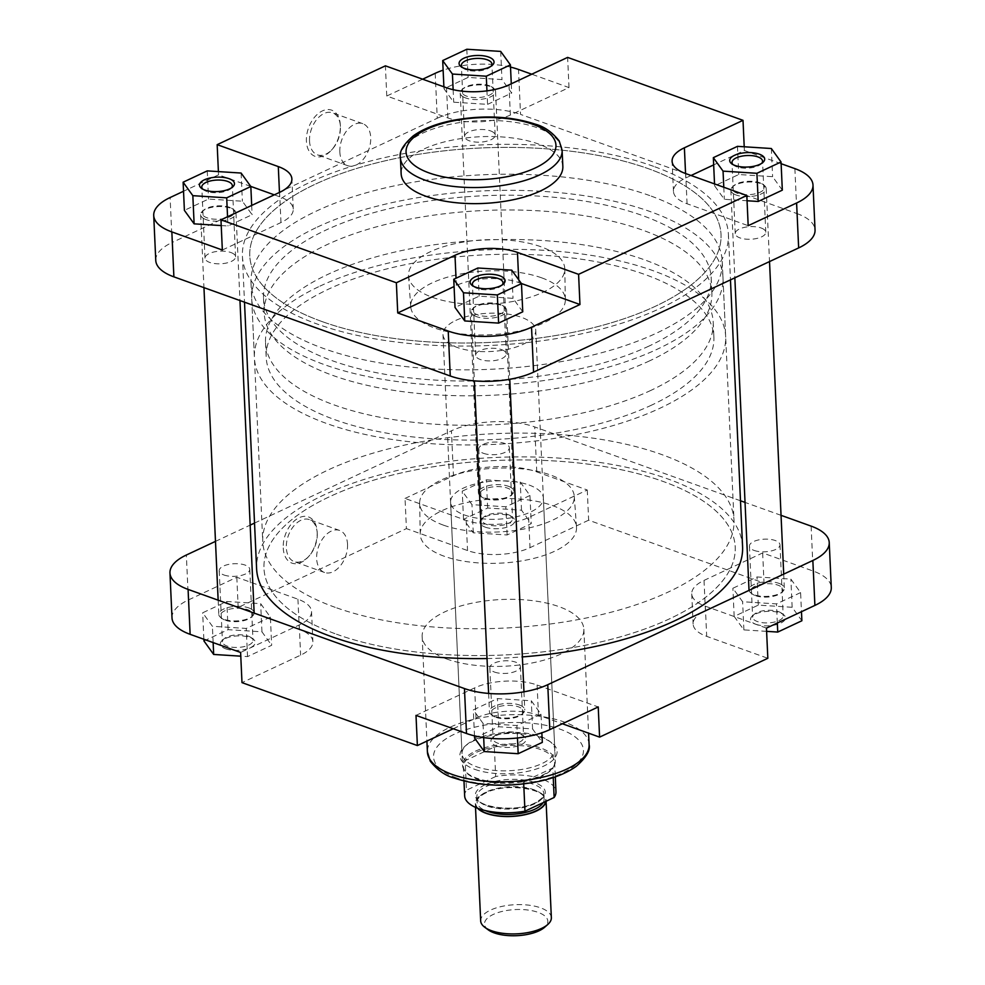 <?xml version="1.0" encoding="UTF-8"?>
<svg xmlns="http://www.w3.org/2000/svg" width="985" height="985" viewBox="0 0 985 985"><rect width="100%" height="100%" fill="white"/><g stroke="black" fill="none" stroke-linecap="round" stroke-linejoin="round"><path stroke-width="0.74" stroke-dasharray="4.92 3.69" d="M230.342 207.626A16.216 6.686 -2.6 0 0 203.673 210.162A16.216 6.686 -2.6 0 0 206.16 217.451A16.216 6.686 -2.6 0 0 227.523 217.685A16.216 6.686 -2.6 0 0 232.558 208.845A16.216 6.686 -2.6 0 0 230.342 207.626M205.126 219.236A17.693 7.301 177.4 0 1 200.644 214.681A17.693 7.301 177.4 0 1 202.417 211.282A17.693 7.301 177.4 0 1 231.5 208.512A17.693 7.301 177.4 0 1 233.925 209.854A17.693 7.301 177.4 0 1 235.994 213.068A17.693 7.301 177.4 0 1 224.765 220.431A17.693 7.301 177.4 0 1 205.126 219.236M224.445 619.873A16.216 6.686 177.4 0 1 222.228 618.642A16.216 6.686 177.4 0 1 227.264 609.813A16.216 6.686 177.4 0 1 248.614 610.047A16.216 6.686 177.4 0 1 251.113 617.336A16.216 6.686 177.4 0 1 224.445 619.873M249.661 608.262A17.693 7.301 -2.6 0 0 230.022 607.056A17.693 7.301 -2.6 0 0 218.793 614.418A17.693 7.301 -2.6 0 0 220.862 617.632A17.693 7.301 -2.6 0 0 223.275 618.974A17.693 7.301 -2.6 0 0 252.369 616.204A17.693 7.301 -2.6 0 0 254.142 612.818A17.693 7.301 -2.6 0 0 249.661 608.262M336.464 634.192A235.871 97.33 -2.6 0 0 594.066 643.439A235.871 97.33 -2.6 0 0 735.216 547.057A235.871 97.33 -2.6 0 0 662.733 481.308A235.871 97.33 -2.6 0 0 405.118 472.074A235.871 97.33 -2.6 0 0 263.98 568.456A235.871 97.33 -2.6 0 0 336.464 634.192A235.871 97.33 177.4 0 1 263.98 568.456A235.871 97.33 177.4 0 1 405.118 472.074A235.871 97.33 177.4 0 1 662.733 481.308A235.871 97.33 177.4 0 1 735.216 547.057A235.871 97.33 177.4 0 1 594.066 643.439A235.871 97.33 177.4 0 1 336.464 634.192M322.267 321.639A235.871 97.33 -2.6 0 0 579.882 330.886A235.871 97.33 -2.6 0 0 721.02 234.504A235.871 97.33 -2.6 0 0 648.536 168.755A235.871 97.33 -2.6 0 0 390.934 159.521A235.871 97.33 -2.6 0 0 249.784 255.903A235.871 97.33 -2.6 0 0 322.267 321.639A235.871 97.33 -2.6 0 0 579.882 330.886A235.871 97.33 -2.6 0 0 721.02 234.504A235.871 97.33 -2.6 0 0 648.536 168.755A235.871 97.33 -2.6 0 0 390.934 159.521A235.871 97.33 -2.6 0 0 249.784 255.903A235.871 97.33 -2.6 0 0 322.267 321.639M653.634 166.367A243.233 100.371 -2.6 0 0 387.979 156.849A243.233 100.371 -2.6 0 0 242.421 256.235A243.233 100.371 -2.6 0 0 317.17 324.04A243.233 100.371 -2.6 0 0 582.837 333.558A243.233 100.371 -2.6 0 0 728.395 234.171A243.233 100.371 -2.6 0 0 653.634 166.367M742.579 546.724A243.233 100.371 -2.6 0 0 667.83 478.919A243.233 100.371 -2.6 0 0 402.163 469.389A243.233 100.371 -2.6 0 0 256.605 568.788M487.021 658.546A243.233 100.371 -2.6 0 0 522.37 656.909M340.354 125.292A24.539 15.772 109.7 0 0 340.342 125.157A24.539 15.772 109.7 0 0 322.317 110.948A24.539 15.772 109.7 0 0 306.409 141.2A24.539 15.772 109.7 0 0 331.329 150.286A24.539 15.772 109.7 0 0 340.354 125.292M309.536 141.064A22.323 14.356 -70.3 0 1 316.751 119.481A22.323 14.356 -70.3 0 1 332.524 112.807A22.323 14.356 -70.3 0 1 340.416 126.449A22.323 14.356 -70.3 0 1 340.416 126.585A22.323 14.356 -70.3 0 1 332.204 149.326A22.323 14.356 -70.3 0 1 317.441 154.842A22.323 14.356 -70.3 0 1 309.536 141.064M202.713 189.083A15.292 6.316 -2.6 0 0 203.575 189.846A15.292 6.316 -2.6 0 0 206.493 191.336A15.292 6.316 -2.6 0 0 230.822 188.615A15.292 6.316 -2.6 0 0 231.598 187.778M462.297 67.448A15.292 6.316 -2.6 0 0 463.159 68.211A15.292 6.316 -2.6 0 0 466.065 69.689A15.292 6.316 -2.6 0 0 490.395 66.968A15.292 6.316 -2.6 0 0 491.183 66.13M732.938 164.544A15.292 6.316 -2.6 0 0 733.788 165.308A15.292 6.316 -2.6 0 0 736.706 166.797A15.292 6.316 -2.6 0 0 761.036 164.076A15.292 6.316 -2.6 0 0 761.824 163.239M473.354 286.192A15.292 6.316 -2.6 0 0 474.216 286.955A15.292 6.316 -2.6 0 0 477.122 288.433A15.292 6.316 -2.6 0 0 501.451 285.712A15.292 6.316 -2.6 0 0 502.239 284.874M339.825 151.924A22.323 14.356 -70.3 0 1 347.052 130.352A22.323 14.356 -70.3 0 1 362.812 123.679A22.323 14.356 -70.3 0 1 370.717 137.457A22.323 14.356 -70.3 0 1 363.502 159.041A22.323 14.356 -70.3 0 1 347.73 165.702A22.323 14.356 -70.3 0 1 339.825 151.924M761.085 227.978A15.292 6.316 177.4 0 1 765.788 232.238A15.292 6.316 177.4 0 1 756.64 238.493A15.292 6.316 177.4 0 1 739.932 237.89A15.292 6.316 177.4 0 1 735.229 233.63A15.292 6.316 177.4 0 1 744.389 227.375A15.292 6.316 177.4 0 1 761.085 227.978M501.513 349.613A15.292 6.316 177.4 0 1 506.204 353.874A15.292 6.316 177.4 0 1 497.056 360.128A15.292 6.316 177.4 0 1 480.348 359.525A15.292 6.316 177.4 0 1 475.656 355.265A15.292 6.316 177.4 0 1 484.805 349.022A15.292 6.316 177.4 0 1 501.513 349.613M230.872 252.517A15.292 6.316 177.4 0 1 235.575 256.777A15.292 6.316 177.4 0 1 226.427 263.032A15.292 6.316 177.4 0 1 209.719 262.429A15.292 6.316 177.4 0 1 205.015 258.168A15.292 6.316 177.4 0 1 214.176 251.914A15.292 6.316 177.4 0 1 230.872 252.517M490.456 130.87A15.292 6.316 177.4 0 1 495.16 135.142A15.292 6.316 177.4 0 1 485.999 141.384A15.292 6.316 177.4 0 1 469.303 140.793A15.292 6.316 177.4 0 1 464.6 136.521A15.292 6.316 177.4 0 1 473.748 130.279A15.292 6.316 177.4 0 1 490.456 130.87M649.755 195.584A235.871 97.33 -2.6 0 0 392.141 186.35A235.871 97.33 -2.6 0 0 251.003 282.732A235.871 97.33 -2.6 0 0 323.486 348.468A235.871 97.33 -2.6 0 0 581.101 357.715A235.871 97.33 -2.6 0 0 722.239 261.333A235.871 97.33 -2.6 0 0 649.755 195.584M541.553 277.795A77.396 31.939 -2.6 0 0 456.634 274.852A77.396 31.939 -2.6 0 0 410.733 306.741A77.396 31.939 -2.6 0 0 434.496 327.968A77.396 31.939 -2.6 0 0 518.627 331.083A77.396 31.939 -2.6 0 0 565.353 299.723A77.396 31.939 -2.6 0 0 541.553 277.795M540.716 246.681A78.221 32.271 -2.6 0 0 454.898 243.701A78.221 32.271 -2.6 0 0 408.504 275.935A78.221 32.271 -2.6 0 0 432.526 297.384A78.221 32.271 -2.6 0 0 517.556 300.536A78.221 32.271 -2.6 0 0 564.774 268.843A78.221 32.271 -2.6 0 0 540.716 246.681M562.841 166.416A80.93 33.392 -2.6 0 0 537.97 143.847A80.93 33.392 -2.6 0 0 449.579 140.683A80.93 33.392 -2.6 0 0 401.141 173.754M521.373 283.495L518.836 282.584A44.227 18.247 -2.6 0 0 456.363 285.478L454.085 286.549M522.752 311.802L513.025 298.332L479.166 296.165L455.033 307.468M781.13 163.695L744.389 150.508L713.657 164.901M691.051 175.502L685.757 177.977A44.227 18.247 -2.6 0 0 673.469 191.422A44.227 18.247 -2.6 0 0 687.062 203.76L748.181 225.688M782.324 190.154L772.609 176.684L738.75 174.517L714.617 185.833L724.332 199.302L747.049 200.755M422.651 79.194L386.773 96.013L447.892 117.941A44.227 18.247 -2.6 0 0 510.365 115.048L568.998 87.579L531.74 74.207M510.513 67.103A58.965 24.329 -2.6 0 0 443.139 70.157M487.563 104.361L511.695 93.058L501.968 79.588L468.109 77.421L443.976 88.724L453.703 102.206L487.563 104.361L486.947 90.866M250.744 186.399L218.547 174.85L183.53 191.25M222.339 250.018L280.971 222.548A44.227 18.247 -2.6 0 0 293.259 209.103A44.227 18.247 -2.6 0 0 279.666 196.778L274.298 194.845M221.231 225.577L227.978 226.008L252.111 214.693L242.384 201.223L208.537 199.056L184.392 210.371M794.87 168.62L796.914 213.56L520.548 114.395L518.504 69.467M796.914 213.56A58.965 24.329 177.4 0 1 815.038 229.998M155.765 260.409A58.965 24.329 177.4 0 1 172.153 242.47L170.109 197.542M435.198 73.321L437.241 118.262L172.153 242.47M437.241 118.262A58.965 24.329 177.4 0 1 520.548 114.395M386.773 96.013L385.406 65.835M218.547 174.85L218.399 171.599M744.389 150.508L744.217 146.777M568.998 87.579L567.619 57.401M251.692 205.446L252.111 214.693M227.56 216.749L227.978 226.008M241.116 173.052L242.384 201.223M207.256 170.885L208.537 199.056M511.277 83.799L511.695 93.058M500.688 51.417L501.968 79.588M466.828 49.25L468.109 77.421M443.89 86.815L443.976 88.724M453.137 89.672L453.703 102.206M771.329 148.513L772.609 176.684M737.47 146.346L738.75 174.517M714.531 183.912L714.617 185.833M723.79 187.236L724.332 199.302M511.744 270.161L513.025 298.332M477.885 267.994L479.166 296.165M283.237 547.98A24.539 15.772 109.7 0 0 308.145 557.067A24.539 15.772 109.7 0 0 317.17 532.085A24.539 15.772 109.7 0 0 317.17 531.937A24.539 15.772 109.7 0 0 299.132 517.728A24.539 15.772 109.7 0 0 283.237 547.98M317.244 533.365A22.323 14.356 -70.3 0 1 309.031 556.106A22.323 14.356 -70.3 0 1 294.256 561.622A22.323 14.356 -70.3 0 1 286.352 547.845A22.323 14.356 -70.3 0 1 293.579 526.261A22.323 14.356 -70.3 0 1 309.339 519.587A22.323 14.356 -70.3 0 1 317.232 533.242A22.323 14.356 -70.3 0 1 317.244 533.365M485.285 527.16A17.508 7.227 -2.6 0 0 507.94 526.864A17.508 7.227 -2.6 0 0 512.828 517.519A17.508 7.227 -2.6 0 0 509.491 515.82A17.508 7.227 -2.6 0 0 481.653 518.935A17.508 7.227 -2.6 0 0 485.285 527.16M507.878 514.527A15.292 6.316 177.4 0 1 510.784 516.005A15.292 6.316 177.4 0 1 512.582 518.787A15.292 6.316 177.4 0 1 503.421 525.03A15.292 6.316 177.4 0 1 486.725 524.439A15.292 6.316 177.4 0 1 482.022 520.166A15.292 6.316 177.4 0 1 483.549 517.236A15.292 6.316 177.4 0 1 507.878 514.527M225.7 648.807A17.508 7.227 -2.6 0 0 248.355 648.499A17.508 7.227 -2.6 0 0 253.256 639.154A17.508 7.227 -2.6 0 0 249.919 637.455A17.508 7.227 -2.6 0 0 222.068 640.57A17.508 7.227 -2.6 0 0 225.7 648.807M248.294 636.162A15.292 6.316 177.4 0 1 251.212 637.64A15.292 6.316 177.4 0 1 252.997 640.422A15.292 6.316 177.4 0 1 243.849 646.677A15.292 6.316 177.4 0 1 227.141 646.074A15.292 6.316 177.4 0 1 222.438 641.814A15.292 6.316 177.4 0 1 223.964 638.883A15.292 6.316 177.4 0 1 248.294 636.162M496.341 745.904A17.508 7.227 -2.6 0 0 518.996 745.596A17.508 7.227 -2.6 0 0 523.885 736.251A17.508 7.227 -2.6 0 0 520.548 734.564A17.508 7.227 -2.6 0 0 492.709 737.666A17.508 7.227 -2.6 0 0 496.341 745.904M518.935 733.259A15.292 6.316 177.4 0 1 521.841 734.748A15.292 6.316 177.4 0 1 523.626 737.531A15.292 6.316 177.4 0 1 514.478 743.774A15.292 6.316 177.4 0 1 497.77 743.183A15.292 6.316 177.4 0 1 493.079 738.91A15.292 6.316 177.4 0 1 494.605 735.98A15.292 6.316 177.4 0 1 518.935 733.259M755.914 624.268A17.508 7.227 -2.6 0 0 778.569 623.961A17.508 7.227 -2.6 0 0 783.469 614.615A17.508 7.227 -2.6 0 0 780.132 612.916A17.508 7.227 -2.6 0 0 752.281 616.031A17.508 7.227 -2.6 0 0 755.914 624.268M778.507 611.623A15.292 6.316 177.4 0 1 781.425 613.101A15.292 6.316 177.4 0 1 783.21 615.884A15.292 6.316 177.4 0 1 774.062 622.138A15.292 6.316 177.4 0 1 757.354 621.535A15.292 6.316 177.4 0 1 752.651 617.275A15.292 6.316 177.4 0 1 754.178 614.344A15.292 6.316 177.4 0 1 778.507 611.623M474.844 769.371A48.647 20.069 -2.6 0 0 537.81 768.522A48.647 20.069 -2.6 0 0 551.403 742.555A48.647 20.069 -2.6 0 0 542.132 737.839A48.647 20.069 -2.6 0 0 464.748 746.482A48.647 20.069 -2.6 0 0 474.844 769.371M540.519 736.534A46.43 19.158 177.4 0 1 549.359 741.04A46.43 19.158 177.4 0 1 554.789 749.486A46.43 19.158 177.4 0 1 527 768.46A46.43 19.158 177.4 0 1 476.284 766.638A46.43 19.158 177.4 0 1 462.014 753.697A46.43 19.158 177.4 0 1 466.644 744.795A46.43 19.158 177.4 0 1 540.519 736.534M347.533 544.237A22.323 14.356 -70.3 0 1 340.317 565.821A22.323 14.356 -70.3 0 1 324.558 572.494A22.323 14.356 -70.3 0 1 316.653 558.717A22.323 14.356 -70.3 0 1 323.868 537.133A22.323 14.356 -70.3 0 1 339.628 530.459A22.323 14.356 -70.3 0 1 347.533 544.237M754.128 550.443A15.292 6.316 -2.6 0 0 770.824 551.046A15.292 6.316 -2.6 0 0 779.985 544.791A15.292 6.316 -2.6 0 0 775.281 540.531A15.292 6.316 -2.6 0 0 758.573 539.928A15.292 6.316 -2.6 0 0 749.425 546.183A15.292 6.316 -2.6 0 0 754.128 550.443M494.544 672.078A15.292 6.316 -2.6 0 0 511.252 672.681A15.292 6.316 -2.6 0 0 520.4 666.426A15.292 6.316 -2.6 0 0 515.697 662.166A15.292 6.316 -2.6 0 0 499.001 661.563A15.292 6.316 -2.6 0 0 489.84 667.818A15.292 6.316 -2.6 0 0 494.544 672.078M483.487 453.334A15.292 6.316 -2.6 0 0 500.195 453.937A15.292 6.316 -2.6 0 0 509.344 447.695A15.292 6.316 -2.6 0 0 504.652 443.422A15.292 6.316 -2.6 0 0 487.944 442.831A15.292 6.316 -2.6 0 0 478.796 449.074A15.292 6.316 -2.6 0 0 483.487 453.334M223.915 574.981A15.292 6.316 -2.6 0 0 240.611 575.585A15.292 6.316 -2.6 0 0 249.771 569.33A15.292 6.316 -2.6 0 0 245.068 565.07A15.292 6.316 -2.6 0 0 228.36 564.467A15.292 6.316 -2.6 0 0 219.212 570.721A15.292 6.316 -2.6 0 0 223.915 574.981M529.093 485.026A46.43 19.158 177.4 0 1 543.363 497.967A46.43 19.158 177.4 0 1 515.574 516.94A46.43 19.158 177.4 0 1 464.858 515.118A46.43 19.158 177.4 0 1 450.588 502.178A46.43 19.158 177.4 0 1 478.378 483.204A46.43 19.158 177.4 0 1 529.093 485.026M447.03 659.1A80.93 33.392 177.4 0 1 422.159 636.544A80.93 33.392 177.4 0 1 470.596 603.473A80.93 33.392 177.4 0 1 558.987 606.649A80.93 33.392 177.4 0 1 583.859 629.206A80.93 33.392 177.4 0 1 535.421 662.277A80.93 33.392 177.4 0 1 447.03 659.1M335.245 607.363A235.871 97.33 177.4 0 1 262.761 541.627A235.871 97.33 177.4 0 1 403.899 445.245A235.871 97.33 177.4 0 1 661.514 454.479A235.871 97.33 177.4 0 1 733.997 520.228A235.871 97.33 177.4 0 1 592.859 616.61A235.871 97.33 177.4 0 1 335.245 607.363M443.447 525.153A77.396 31.939 177.4 0 1 419.647 503.237A77.396 31.939 177.4 0 1 466.373 471.877A77.396 31.939 177.4 0 1 550.504 474.992A77.396 31.939 177.4 0 1 574.267 496.206A77.396 31.939 177.4 0 1 528.366 528.095A77.396 31.939 177.4 0 1 443.447 525.153M444.284 556.279A78.221 32.271 177.4 0 1 420.226 534.116A78.221 32.271 177.4 0 1 467.444 502.424A78.221 32.271 177.4 0 1 552.474 505.576A78.221 32.271 177.4 0 1 576.496 527.024A78.221 32.271 177.4 0 1 530.102 559.258A78.221 32.271 177.4 0 1 444.284 556.279M766.453 628.11L705.334 606.181A44.227 18.247 177.4 0 1 691.741 593.856A44.227 18.247 177.4 0 1 704.029 580.411L762.661 552.93L813.154 571.054A58.965 24.329 177.4 0 1 831.278 587.491M800.608 592.588L776.463 603.891L742.616 601.736L732.889 588.254L757.022 576.951L790.881 579.118L800.608 592.588L801.47 611.71M416.002 715.381L474.635 687.899A44.227 18.247 177.4 0 1 537.108 685.018L598.227 706.947M541.024 714.224L516.891 725.539L483.032 723.372L473.305 709.902L497.437 698.587L531.297 700.754L541.024 714.224L541.861 732.791M172.006 617.89A58.965 24.329 177.4 0 1 188.394 599.963L236.819 577.272L297.938 599.2A44.227 18.247 177.4 0 1 311.531 611.525A44.227 18.247 177.4 0 1 299.243 624.97L240.611 652.452M270.382 617.127L246.25 628.43L212.391 626.275L202.676 612.793L226.809 601.49L260.668 603.657L270.382 617.127L271.663 645.298L247.53 656.601L240.783 656.17M405.044 498.435L453.469 475.743A58.965 24.329 177.4 0 1 536.776 471.889L587.269 490.001L528.637 517.482A44.227 18.247 177.4 0 1 466.164 520.363L405.044 498.435L406.411 528.625L238.185 607.449L299.305 629.378A44.227 18.247 177.4 0 1 312.898 641.715A44.227 18.247 177.4 0 1 300.61 655.16L241.99 682.63M529.967 495.48L505.834 506.795L471.975 504.628L462.248 491.158L486.381 479.843L520.24 482.01L529.967 495.48L531.247 523.651L507.115 534.966L473.256 532.799L463.529 519.329L487.661 508.014L521.521 510.181L531.247 523.651M781.043 515.327L745.042 502.412M740.498 500.774L534.732 426.948A58.965 24.329 -2.6 0 0 451.438 430.802L453.469 475.743M215.481 541.381L250.153 525.128M254.536 523.072L451.438 430.802M587.269 490.001L588.636 520.191L764.028 583.12L705.408 610.589A44.227 18.247 177.4 0 0 693.12 624.034A44.227 18.247 177.4 0 0 706.701 636.359L767.832 658.288M453.26 728.74L476.001 718.09A44.227 18.247 177.4 0 1 538.475 715.196L562.349 723.753M588.636 520.191L530.016 547.66A44.227 18.247 177.4 0 1 467.543 550.553L406.411 528.625M236.819 577.272L238.185 607.449M762.661 552.93L764.028 583.12M507.115 534.966L505.834 506.795M473.256 532.799L471.975 504.628M463.529 519.329L462.248 491.158M487.661 508.014L486.381 479.843M521.521 510.181L520.24 482.01M203.957 640.964L228.089 629.661L261.948 631.816L271.663 645.298M247.53 656.601L246.25 628.43M213.142 642.589L212.391 626.275M203.87 639.265L202.676 612.793M228.089 629.661L226.809 601.49M261.948 631.816L260.668 603.657M474.585 738.073L498.718 726.758L532.577 728.925L542.304 742.394M517.457 737.987L516.891 725.539M483.672 737.58L483.032 723.372M474.487 735.844L473.305 709.902M498.718 726.758L497.437 698.587M532.577 728.925L531.297 700.754M766.601 631.348L743.884 629.895L734.17 616.425L758.302 605.122L792.162 607.277L801.876 620.759M777.337 623.012L776.463 603.891M743.884 629.895L742.616 601.736M734.17 616.425L732.889 588.254M758.302 605.122L757.022 576.951M792.162 607.277L790.881 579.118M488.203 929.815A31.692 13.076 177.4 0 1 493.313 914.425A31.692 13.076 177.4 0 1 534.252 911.199A31.692 13.076 177.4 0 1 544.656 927.254M551.354 917.663A35.374 14.603 -2.6 0 0 528.896 905.178A35.374 14.603 -2.6 0 0 490.505 910.115A35.374 14.603 -2.6 0 0 480.668 920.876M649.595 360.855A224.075 92.455 177.4 0 1 406.46 392.129A224.075 92.455 177.4 0 1 264.177 313.045A224.075 92.455 177.4 0 1 326.454 244.908A224.075 92.455 177.4 0 1 569.589 213.634A224.075 92.455 177.4 0 1 711.859 292.717A224.075 92.455 177.4 0 1 649.595 360.855M648.93 346.104A224.075 92.455 177.4 0 1 405.783 377.378A224.075 92.455 177.4 0 1 263.512 298.295A224.075 92.455 177.4 0 1 325.776 230.158A224.075 92.455 177.4 0 1 568.924 198.871A224.075 92.455 177.4 0 1 711.195 277.967A224.075 92.455 177.4 0 1 648.93 346.104M317.281 227.104A235.871 97.33 177.4 0 1 573.208 194.18A235.871 97.33 177.4 0 1 722.978 277.425A235.871 97.33 177.4 0 1 657.426 349.146A235.871 97.33 177.4 0 1 401.498 382.082A235.871 97.33 177.4 0 1 251.729 298.824A235.871 97.33 177.4 0 1 317.281 227.104M319.953 286.13A235.871 97.33 177.4 0 1 575.893 253.207A235.871 97.33 177.4 0 1 725.649 336.451A235.871 97.33 177.4 0 1 660.11 408.172A235.871 97.33 177.4 0 1 404.17 441.095A235.871 97.33 177.4 0 1 254.413 357.85A235.871 97.33 177.4 0 1 319.953 286.13M651.602 405.118A224.075 92.455 177.4 0 1 408.467 436.404A224.075 92.455 177.4 0 1 266.196 357.309A224.075 92.455 177.4 0 1 328.461 289.184A224.075 92.455 177.4 0 1 571.596 257.898A224.075 92.455 177.4 0 1 713.879 336.981A224.075 92.455 177.4 0 1 651.602 405.118M650.937 390.368A224.075 92.455 177.4 0 1 407.802 421.642A224.075 92.455 177.4 0 1 265.519 342.558A224.075 92.455 177.4 0 1 327.796 274.421A224.075 92.455 177.4 0 1 570.931 243.147A224.075 92.455 177.4 0 1 713.202 322.23A224.075 92.455 177.4 0 1 650.937 390.368M455.883 320.384A46.43 19.158 177.4 0 1 506.265 313.895A46.43 19.158 177.4 0 1 535.754 330.283A46.43 19.158 177.4 0 1 522.85 344.405A46.43 19.158 177.4 0 1 472.455 350.894A46.43 19.158 177.4 0 1 442.979 334.506A46.43 19.158 177.4 0 1 455.883 320.384M475.435 751.161A46.43 19.158 177.4 0 1 525.83 744.672A46.43 19.158 177.4 0 1 555.318 761.06A46.43 19.158 177.4 0 1 553.927 766.145A46.43 19.158 177.4 0 1 542.403 775.183A46.43 19.158 177.4 0 1 464.378 770.208A46.43 19.158 177.4 0 1 462.531 765.283A46.43 19.158 177.4 0 1 475.435 751.161M553.238 777.559L552.794 767.98L523.626 781.659A45.704 18.863 177.4 0 1 465.142 771.255A45.704 18.863 177.4 0 1 463.319 766.404A45.704 18.863 177.4 0 1 465.154 760.679A45.704 18.863 177.4 0 1 476.026 752.515A45.704 18.863 177.4 0 1 494.335 747.012A45.704 18.863 177.4 0 1 554.629 762.255A45.704 18.863 177.4 0 1 553.262 767.253A45.704 18.863 177.4 0 1 552.794 767.98A45.704 18.863 177.4 0 1 541.935 776.155A45.704 18.863 177.4 0 1 523.626 781.659L523.725 783.912M477.528 808.217A35.374 14.603 177.4 0 1 475.336 803.501A35.374 14.603 177.4 0 1 485.174 792.74A35.374 14.603 177.4 0 1 523.564 787.803A35.374 14.603 177.4 0 1 546.022 800.288A35.374 14.603 177.4 0 1 545.986 801.322M464.661 795.917A45.704 18.863 177.4 0 1 466.496 790.192L465.154 760.679L494.335 747.012L495.677 776.525A45.704 18.863 177.4 0 1 555.971 791.768M495.677 776.525L466.496 790.192M500.983 304.722A16.216 6.686 -2.6 0 0 474.314 307.258A16.216 6.686 -2.6 0 0 476.802 314.547A16.216 6.686 -2.6 0 0 498.151 314.781A16.216 6.686 -2.6 0 0 503.2 305.953A16.216 6.686 -2.6 0 0 500.983 304.722M475.767 316.333A17.693 7.301 177.4 0 1 471.273 311.777A17.693 7.301 177.4 0 1 473.046 308.391A17.693 7.301 177.4 0 1 502.141 305.621A17.693 7.301 177.4 0 1 504.554 306.963A17.693 7.301 177.4 0 1 506.622 310.176A17.693 7.301 177.4 0 1 495.406 317.539A17.693 7.301 177.4 0 1 475.767 316.333M495.073 716.981A16.216 6.686 177.4 0 1 492.857 715.75A16.216 6.686 177.4 0 1 497.905 706.922A16.216 6.686 177.4 0 1 519.255 707.144A16.216 6.686 177.4 0 1 521.742 714.433A16.216 6.686 177.4 0 1 495.073 716.981M520.289 705.358A17.693 7.301 -2.6 0 0 500.651 704.164A17.693 7.301 -2.6 0 0 489.434 711.527A17.693 7.301 -2.6 0 0 491.503 714.741A17.693 7.301 -2.6 0 0 493.916 716.083A17.693 7.301 -2.6 0 0 523.01 713.312A17.693 7.301 -2.6 0 0 524.771 709.914A17.693 7.301 -2.6 0 0 520.289 705.358M760.555 183.087A16.216 6.686 -2.6 0 0 733.887 185.623A16.216 6.686 -2.6 0 0 736.386 192.912A16.216 6.686 -2.6 0 0 757.736 193.134A16.216 6.686 -2.6 0 0 762.772 184.306A16.216 6.686 -2.6 0 0 760.555 183.087M735.339 194.698A17.693 7.301 177.4 0 1 730.858 190.142A17.693 7.301 177.4 0 1 732.631 186.744A17.693 7.301 177.4 0 1 761.725 183.973A17.693 7.301 177.4 0 1 764.138 185.315A17.693 7.301 177.4 0 1 766.207 188.529A17.693 7.301 177.4 0 1 754.978 195.892A17.693 7.301 177.4 0 1 735.339 194.698M754.658 595.334A16.216 6.686 177.4 0 1 752.442 594.103A16.216 6.686 177.4 0 1 757.477 585.275A16.216 6.686 177.4 0 1 778.839 585.509A16.216 6.686 177.4 0 1 781.327 592.798A16.216 6.686 177.4 0 1 754.658 595.334M779.874 583.723A17.693 7.301 -2.6 0 0 760.235 582.517A17.693 7.301 -2.6 0 0 749.006 589.88A17.693 7.301 -2.6 0 0 751.075 593.093A17.693 7.301 -2.6 0 0 753.5 594.435A17.693 7.301 -2.6 0 0 782.582 591.665A17.693 7.301 -2.6 0 0 784.355 588.279A17.693 7.301 -2.6 0 0 779.874 583.723M489.927 85.978A16.216 6.686 -2.6 0 0 463.258 88.527A16.216 6.686 -2.6 0 0 465.745 95.804A16.216 6.686 -2.6 0 0 487.095 96.037A16.216 6.686 -2.6 0 0 492.143 87.209A16.216 6.686 -2.6 0 0 489.927 85.978M464.711 97.589A17.693 7.301 177.4 0 1 460.229 93.033A17.693 7.301 177.4 0 1 461.99 89.647A17.693 7.301 177.4 0 1 491.084 86.877A17.693 7.301 177.4 0 1 493.497 88.219A17.693 7.301 177.4 0 1 495.566 91.433A17.693 7.301 177.4 0 1 484.349 98.795A17.693 7.301 177.4 0 1 464.711 97.589M484.017 498.238A16.216 6.686 177.4 0 1 481.8 497.006A16.216 6.686 177.4 0 1 486.849 488.178A16.216 6.686 177.4 0 1 508.198 488.412A16.216 6.686 177.4 0 1 510.686 495.689A16.216 6.686 177.4 0 1 484.017 498.238M509.233 486.615A17.693 7.301 -2.6 0 0 489.594 485.42A17.693 7.301 -2.6 0 0 478.378 492.783A17.693 7.301 -2.6 0 0 480.446 495.997A17.693 7.301 -2.6 0 0 482.859 497.339A17.693 7.301 -2.6 0 0 511.954 494.568A17.693 7.301 -2.6 0 0 513.727 491.17A17.693 7.301 -2.6 0 0 509.233 486.615M400.415 157.662A80.93 33.392 177.4 0 1 448.84 124.59A80.93 33.392 177.4 0 1 537.231 127.755A80.93 33.392 177.4 0 1 562.115 150.311M279.666 196.778L279.469 192.432M280.971 222.548L279.592 192.37M510.365 115.048L508.999 84.87M447.892 117.941L446.525 87.763M687.062 203.76L685.695 173.569M685.757 177.977L685.56 173.52M456.363 285.478L456.03 278.238M518.836 282.584L518.713 279.802M456.597 777.916A75.032 30.966 177.4 0 1 454.38 734.194A75.032 30.966 177.4 0 1 560.391 729.282A75.032 30.966 177.4 0 1 562.595 773.016A75.032 30.966 177.4 0 1 456.597 777.916M589.092 744.562A80.93 33.392 -2.6 0 0 564.22 722.005A80.93 33.392 -2.6 0 0 475.829 718.841A80.93 33.392 -2.6 0 0 427.404 751.912M188.394 599.963L186.35 555.023M536.776 471.889L534.732 426.948M811.111 526.113L813.154 571.054M466.164 520.363L467.543 550.553M528.637 517.482L530.016 547.66M299.243 624.97L300.61 655.16M297.938 599.2L299.305 629.378M537.108 685.018L538.475 715.196M474.635 687.899L476.001 718.09M704.029 580.411L705.408 610.589M705.334 606.181L706.701 636.359M543.154 802.64A33.539 13.839 -2.6 0 0 544.126 799.032A33.539 13.839 -2.6 0 0 522.826 787.187A33.539 13.839 -2.6 0 0 486.442 791.878A33.539 13.839 -2.6 0 0 477.122 802.073A33.539 13.839 -2.6 0 0 485.297 810.569M478.181 808.463A35.017 14.443 177.4 0 1 485.433 792.839A35.017 14.443 177.4 0 1 524.759 788.123A35.017 14.443 177.4 0 1 545.591 801.495M534.559 803.858A33.539 13.839 177.4 0 1 498.176 808.55A33.539 13.839 177.4 0 1 476.875 796.705A33.539 13.839 177.4 0 1 486.196 786.51A33.539 13.839 177.4 0 1 522.592 781.831A33.539 13.839 177.4 0 1 543.88 793.664A33.539 13.839 177.4 0 1 534.559 803.858M485.076 784.786A35.017 14.443 -2.6 0 0 486.097 805.188A35.017 14.443 -2.6 0 0 535.557 802.898A35.017 14.443 -2.6 0 0 534.535 782.496A35.017 14.443 -2.6 0 0 485.076 784.786M203.673 210.162L202.417 211.282M222.228 618.642L220.862 617.632M200.644 214.681L203.957 287.632M218.153 600.185L218.793 614.418M235.994 213.068L239.958 300.548M251.113 617.336L252.369 616.204M232.558 208.845L233.925 209.854M722.239 261.333L733.997 520.228M242.421 256.235L244.502 302.173M728.395 234.171L730.464 279.875M251.003 282.732L262.761 541.627M340.416 126.449L340.342 125.157M230.822 188.615L232.719 186.928M490.395 66.968L492.291 65.281M761.036 164.076L762.932 162.39M501.451 285.712L503.347 284.025M362.812 123.679L332.524 112.807M765.788 232.238L762.562 161.146M506.204 353.874L502.978 282.781M235.575 256.777L232.349 185.685M495.16 135.142L491.921 64.037M410.733 306.741L408.504 275.935M565.353 299.723L564.774 268.843M464.6 136.521L461.374 65.429M205.015 258.168L201.79 187.064M475.656 355.265L472.418 284.173M735.229 233.63L732.003 162.525M293.259 209.103L291.88 178.925M673.469 191.422L672.102 161.245M347.73 165.702L317.441 154.842M474.216 286.955L472.172 285.441M733.788 165.308L731.744 163.805M463.159 68.211L461.115 66.697M203.575 189.846L201.531 188.344M332.204 149.326L331.329 150.286M309.031 556.106L308.145 557.067M510.784 516.005L512.828 517.519M251.212 637.64L253.256 639.154M521.841 734.748L523.885 736.251M781.425 613.101L783.469 614.615M549.359 741.04L551.403 742.555M324.558 572.494L294.256 561.622M779.985 544.791L783.21 615.884M520.4 666.426L523.626 737.531M509.344 447.695L512.582 518.787M249.771 569.33L252.997 640.422M543.363 497.967L554.789 749.486M422.159 636.544L426.911 741.089M419.647 503.237L420.226 534.116M574.267 496.206L576.496 527.024M583.859 629.206L588.574 733.172M450.588 502.178L462.014 753.697M219.212 570.721L222.438 641.814M478.796 449.074L482.022 520.166M489.84 667.818L493.079 738.91M749.425 546.183L752.651 617.275M311.531 611.525L312.898 641.715M691.741 593.856L693.12 624.034M339.628 530.459L309.339 519.587M466.644 744.795L464.748 746.482M754.178 614.344L752.281 616.031M494.605 735.98L492.709 737.666M223.964 638.883L222.068 640.57M483.549 517.236L481.653 518.935M317.232 533.242L317.17 531.937M485.999 792.826C479.843 795.954 476.888 799.032 477.122 802.073L476.875 796.705C474.844 806.9 516.115 813.13 535.003 802.91C546.515 796.102 543.166 794.71 543.88 793.664L544.126 799.032C546.158 788.837 504.886 782.607 485.999 792.826M263.512 298.295L264.177 313.045M722.978 277.425L725.649 336.451M265.519 342.558L266.196 357.309M535.754 330.283L555.318 761.06M553.262 767.253L553.927 766.145M546.022 800.288L546.072 801.273M554.629 762.255L555.294 776.857M475.336 803.501L475.521 807.368M463.319 766.404L463.984 781.007M465.142 771.255L464.378 770.208M442.979 334.506L462.531 765.283M713.202 322.23L713.879 336.981M251.729 298.824L254.413 357.85M711.195 277.967L711.859 292.717M474.314 307.258L473.046 308.391M492.857 715.75L491.503 714.741M471.273 311.777L474.413 380.887M488.609 693.428L489.434 711.527M506.622 310.176L509.762 379.274M523.958 691.827L524.771 709.914M521.742 714.433L523.01 713.312M503.2 305.953L504.554 306.963M733.887 185.623L732.631 186.744M752.442 594.103L751.075 593.093M730.858 190.142L734.847 277.832M766.207 188.529L769.519 261.579M783.715 574.132L784.355 588.279M781.327 592.798L782.582 591.665M762.772 184.306L764.138 185.315M463.258 88.527L461.99 89.647M481.8 497.006L480.446 495.997M460.229 93.033L478.378 492.783M495.566 91.433L513.727 491.17M510.686 495.689L511.954 494.568M492.143 87.209L493.497 88.219"/><path stroke-width="1.48" d="M244.502 302.173L256.605 568.788A243.233 100.371 -2.6 0 0 331.366 636.581A243.233 100.371 -2.6 0 0 487.021 658.546M522.37 656.909A243.233 100.371 -2.6 0 0 742.579 546.724L730.464 279.875M229.086 178.691A17.508 7.227 177.4 0 1 232.719 186.928A17.508 7.227 177.4 0 1 204.868 190.043A17.508 7.227 177.4 0 1 201.531 188.344A17.508 7.227 177.4 0 1 206.431 178.999A17.508 7.227 177.4 0 1 229.086 178.691M231.598 187.778A15.292 6.316 -2.6 0 0 232.349 185.685A15.292 6.316 -2.6 0 0 227.646 181.425A15.292 6.316 -2.6 0 0 210.938 180.821A15.292 6.316 -2.6 0 0 201.79 187.064A15.292 6.316 -2.6 0 0 202.713 189.083M488.659 57.044A17.508 7.227 177.4 0 1 492.291 65.281A17.508 7.227 177.4 0 1 464.452 68.396A17.508 7.227 177.4 0 1 461.115 66.697A17.508 7.227 177.4 0 1 466.004 57.352A17.508 7.227 177.4 0 1 488.659 57.044M491.183 66.13A15.292 6.316 -2.6 0 0 491.921 64.037A15.292 6.316 -2.6 0 0 487.23 59.777A15.292 6.316 -2.6 0 0 470.522 59.174A15.292 6.316 -2.6 0 0 461.374 65.429A15.292 6.316 -2.6 0 0 462.297 67.448M759.3 154.153A17.508 7.227 177.4 0 1 762.932 162.39A17.508 7.227 177.4 0 1 735.081 165.492A17.508 7.227 177.4 0 1 731.744 163.805A17.508 7.227 177.4 0 1 736.645 154.46A17.508 7.227 177.4 0 1 759.3 154.153M761.824 163.239A15.292 6.316 -2.6 0 0 762.562 161.146A15.292 6.316 -2.6 0 0 757.859 156.886A15.292 6.316 -2.6 0 0 741.151 156.283A15.292 6.316 -2.6 0 0 732.003 162.525A15.292 6.316 -2.6 0 0 732.938 164.544M499.715 275.788A17.508 7.227 177.4 0 1 503.347 284.025A17.508 7.227 177.4 0 1 475.509 287.14A17.508 7.227 177.4 0 1 472.172 285.441A17.508 7.227 177.4 0 1 477.06 276.096A17.508 7.227 177.4 0 1 499.715 275.788M502.239 284.874A15.292 6.316 -2.6 0 0 502.978 282.781A15.292 6.316 -2.6 0 0 498.275 278.521A15.292 6.316 -2.6 0 0 481.579 277.918A15.292 6.316 -2.6 0 0 472.418 284.173A15.292 6.316 -2.6 0 0 473.354 286.192M400.415 157.662L401.141 173.754A80.93 33.392 -2.6 0 0 426.012 196.31A80.93 33.392 -2.6 0 0 514.404 199.487A80.93 33.392 -2.6 0 0 562.841 166.416L562.115 150.311A80.93 33.392 177.4 0 1 513.678 183.382A80.93 33.392 177.4 0 1 425.286 180.218A80.93 33.392 177.4 0 1 400.415 157.662C398.876 152.072 403.16 144.807 413.257 135.881C423.168 128.776 436.54 123.568 453.371 120.256C483.598 114.863 510.846 116.156 535.15 124.122C544.052 126.437 552.092 132.064 559.234 141.003L562.115 150.311M454.085 286.549L397.731 312.947L448.224 331.071A58.965 24.329 -2.6 0 0 531.531 327.205L579.956 304.513L521.373 283.495M453.753 279.297L455.033 307.468L464.76 320.95L498.619 323.105L522.752 311.802L521.471 283.631L511.744 270.161L477.885 267.994L453.753 279.297L463.479 292.779L497.339 294.934L521.471 283.631M579.956 304.513L578.589 274.335L746.815 195.498L748.181 225.688L796.606 202.996A58.965 24.329 -2.6 0 0 812.994 185.057A58.965 24.329 -2.6 0 0 794.87 168.62L781.13 163.695M713.657 164.901L691.051 175.502M747.049 200.755L758.191 201.469L782.324 190.154L781.043 161.983L771.329 148.513L737.47 146.346L713.337 157.662L723.052 171.131L756.911 173.298L781.043 161.983M531.74 74.207L518.504 69.467A58.965 24.329 -2.6 0 0 510.513 67.103M443.139 70.157A58.965 24.329 -2.6 0 0 435.198 73.321L422.651 79.194M183.53 191.25L170.109 197.542A58.965 24.329 -2.6 0 0 153.722 215.469A58.965 24.329 -2.6 0 0 171.846 231.906L222.339 250.018L220.972 219.84L396.364 282.769L454.984 255.3A44.227 18.247 -2.6 0 1 517.457 252.406L578.589 274.335M274.298 194.845L250.744 186.399M183.124 182.2L192.838 195.67L226.698 197.837L250.83 186.522L241.116 173.052L207.256 170.885L183.124 182.2L184.392 210.371L194.119 223.841L221.231 225.577M812.994 185.057L815.038 229.998A58.965 24.329 177.4 0 1 798.65 247.924L533.562 372.145A58.965 24.329 177.4 0 1 450.268 375.999L173.889 276.847A58.965 24.329 177.4 0 1 155.765 260.409L153.722 215.469M220.972 219.84L279.592 192.37A44.227 18.247 -2.6 0 0 291.88 178.925A44.227 18.247 -2.6 0 0 278.299 166.588L217.168 144.66L385.406 65.835L446.525 87.763A44.227 18.247 -2.6 0 0 508.999 84.87L567.619 57.401L743.01 120.33L684.39 147.799A44.227 18.247 -2.6 0 0 672.102 161.245A44.227 18.247 -2.6 0 0 685.695 173.569L746.815 195.498M218.399 171.599L217.168 144.66M397.731 312.947L396.364 282.769M744.217 146.777L743.01 120.33M250.83 186.522L251.692 205.446M226.698 197.837L227.56 216.749M192.838 195.67L194.119 223.841M486.282 76.202L510.415 64.887L500.688 51.417L466.828 49.25L442.696 60.565L452.423 74.035L486.282 76.202L486.947 90.866M510.415 64.887L511.277 83.799M442.696 60.565L443.89 86.815M452.423 74.035L453.137 89.672M756.911 173.298L758.191 201.469M713.337 157.662L714.531 183.912M723.052 171.131L723.79 187.236M497.339 294.934L498.619 323.105M463.479 292.779L464.76 320.95M599.594 737.125L598.227 706.947L549.802 729.639A58.965 24.329 177.4 0 1 466.496 733.493L464.452 688.552A58.965 24.329 -2.6 0 0 547.759 684.698L812.847 560.477A58.965 24.329 -2.6 0 0 829.235 542.55L831.278 587.491A58.965 24.329 177.4 0 1 814.89 605.418L766.453 628.11L767.832 658.288L599.594 737.125L562.349 723.753M466.496 733.493L416.002 715.381L417.381 745.559L453.26 728.74M417.381 745.559L241.99 682.63L240.611 652.452L190.13 634.328A58.965 24.329 177.4 0 1 172.006 617.89L169.962 572.962A58.965 24.329 -2.6 0 0 188.086 589.399L190.13 634.328M464.452 688.552L188.086 589.399M829.235 542.55A58.965 24.329 -2.6 0 0 811.111 526.113L781.043 515.327M745.042 502.412L740.498 500.774M169.962 572.962A58.965 24.329 -2.6 0 1 186.35 555.023L215.481 541.381M250.153 525.128L254.536 523.072M240.783 656.17L213.671 654.446L203.957 640.964L203.87 639.265M213.671 654.446L213.142 642.589M541.861 732.791L542.304 742.394L518.172 753.71L484.312 751.543L474.585 738.073L474.487 735.844M518.172 753.71L517.457 737.987M484.312 751.543L483.672 737.58M801.47 611.71L801.876 620.759L777.744 632.062L766.601 631.348M777.744 632.062L777.337 623.012M547.82 924.447L544.656 927.254A31.692 13.076 177.4 0 1 539.017 930.825A31.692 13.076 177.4 0 1 488.203 929.815L484.805 927.304A35.374 14.603 -2.6 0 0 541.528 928.424A35.374 14.603 -2.6 0 0 547.82 924.447A35.374 14.603 -2.6 0 0 551.354 917.663L546.072 801.273M545.986 801.322A35.374 14.603 177.4 0 1 536.197 811.049A35.374 14.603 177.4 0 1 477.528 808.217M553.238 777.559L554.136 797.493A45.704 18.863 177.4 0 0 555.971 791.768L555.294 776.857M475.521 807.368L480.668 920.876A35.374 14.603 -2.6 0 0 484.805 927.304M523.725 783.912L524.956 811.172L554.136 797.493M524.956 811.172A45.704 18.863 177.4 0 1 464.661 795.917L463.984 781.007M532.91 124.307A75.032 30.966 -2.6 0 0 426.911 129.207A75.032 30.966 -2.6 0 0 429.128 172.941A75.032 30.966 -2.6 0 0 535.126 168.029A75.032 30.966 -2.6 0 0 532.91 124.307M171.846 231.906L173.889 276.847M450.268 375.999L448.224 331.071M531.531 327.205L533.562 372.145M798.65 247.924L796.606 202.996M279.469 192.432L278.299 166.588M685.56 173.52L684.39 147.799M456.03 278.238L454.984 255.3M518.713 279.802L517.457 252.406M589.092 744.562C590.631 750.151 586.346 757.416 576.25 766.342C566.338 773.447 552.967 778.655 536.135 781.967C505.908 787.347 478.661 786.067 454.356 778.101C445.454 775.786 437.414 770.147 430.273 761.208L427.404 751.912A80.93 33.392 -2.6 0 0 452.275 774.469A80.93 33.392 -2.6 0 0 540.667 777.633A80.93 33.392 -2.6 0 0 589.092 744.562L588.574 733.172M814.89 605.418L812.847 560.477M547.759 684.698L549.802 729.639M485.297 810.569A33.539 13.839 -2.6 0 0 534.806 809.227A33.539 13.839 -2.6 0 0 543.154 802.64M545.591 801.495A35.017 14.443 177.4 0 1 535.926 810.95A35.017 14.443 177.4 0 1 478.181 808.463M203.957 287.632L218.153 600.185M239.958 300.548L254.142 612.818M426.911 741.089L427.404 751.912M474.413 380.887L488.609 693.428M509.762 379.274L523.958 691.827M734.847 277.832L749.006 589.88M769.519 261.579L783.715 574.132"/></g></svg>
